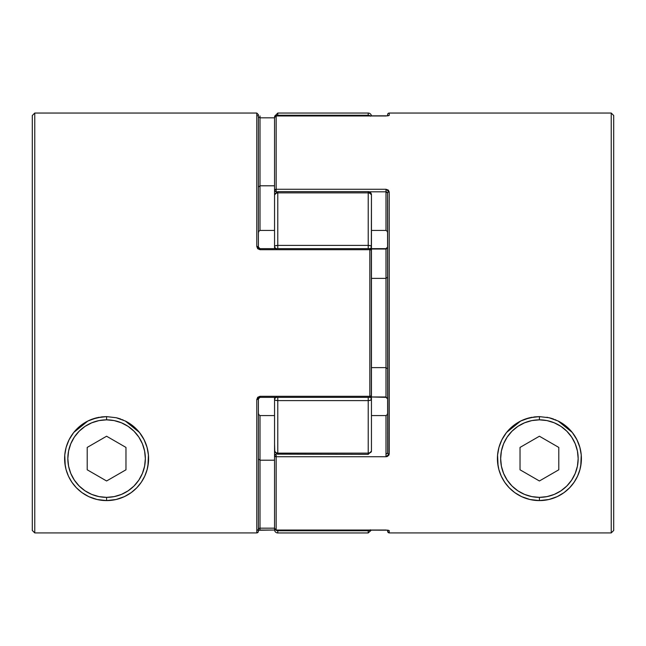 <?xml version="1.0" encoding="UTF-8"?>
<svg xmlns="http://www.w3.org/2000/svg" width="646" height="646" viewBox="0 0 646 646"><rect width="100%" height="100%" fill="white"/><g stroke="black" fill="none" stroke-linecap="round" stroke-linejoin="round"><path stroke-width="0.97" d="M368.22 113.05A3.23 3.23 0 0 1 371.434 115.949A3.23 3.23 0 0 0 368.22 113.05L277.78 113.05L368.22 113.05L368.22 115.254L368.22 113.05M371.45 202.109L371.45 194.866A3.23 2.003 180 0 0 368.22 192.863L277.78 192.863L277.78 245.391L368.22 245.391L368.22 191.636L277.78 191.636L368.22 191.636L371.45 194.866L371.385 194.276M371.385 451.724L371.45 451.134L368.22 454.364L368.22 400.609L277.78 400.609L277.78 453.137L368.22 453.137L277.78 453.137L277.78 454.364L277.78 453.137L275.495 452.547L274.55 451.134L274.55 397.347L274.55 399.414L274.792 398.461L276.545 397.12L274.792 398.461L274.55 399.414L274.55 457.723M277.78 532.95A3.23 3.23 0 0 1 274.55 529.72L274.55 528.436L274.55 529.72A3.23 3.23 0 0 0 277.78 532.95L277.78 530.746L277.78 532.95L368.22 532.95L368.22 530.746L277.78 530.746A3.23 3.198 180 0 1 275.672 529.978M275.672 116.022A3.23 3.198 0 0 1 277.78 115.254L275.495 116.191L277.78 115.254L277.78 113.05L277.78 115.254L368.22 115.254A3.23 3.198 0 0 1 370.231 115.949M371.45 275.899L371.45 246.586L370.505 245.738L368.22 245.391L368.22 248.653L368.22 245.391L370.505 245.738L371.45 246.586L371.45 194.866L371.329 249.792M371.45 389.037L371.45 443.891M275.979 248.653A3.23 2.487 180 0 1 274.55 246.586L274.792 247.539L276.545 248.88L274.792 247.539L274.55 246.586L274.55 248.653L274.55 202.109M274.55 118.444L274.55 190.295L274.55 117.564L275.026 116.433L276.165 115.973L276.165 189.27L385.985 189.27L388.303 190.077L389.215 191.935L388.981 455.059L387.261 456.52L385.985 456.73L276.165 456.73L276.165 530.027L385.985 530.027L276.165 530.051L276.165 453.936M274.55 443.891L274.792 452.297M275.987 530.213L275.495 529.809L275.987 530.213M277.417 530.729L368.22 530.746L368.22 532.95L371.434 530.051M368.583 530.729L370.505 529.809L368.6 530.729L368.22 530.051L368.22 530.746A3.23 3.198 180 0 0 370.231 530.051M277.78 530.051L277.78 530.746L277.78 530.051M276.545 530.503L277.15 530.689M277.78 454.162L368.22 454.364L371.45 451.134L370.505 452.547L368.22 453.137L368.22 454.364M274.792 399.874L275.495 400.262L274.792 399.874M274.55 455.705L276.165 456.73A1.615 1.026 180 0 1 274.55 455.705A1.615 1.51 0 0 1 276.165 454.186L275.026 454.631L274.55 455.705L274.55 528.436L274.55 451.134A3.23 2.003 0 0 0 277.78 453.137L277.78 400.609L275.495 400.262L277.78 400.609A3.23 1.195 180 0 1 274.55 399.414A3.23 2.487 -0 0 1 275.979 397.347M371.385 398.929L370.505 400.262L368.22 400.609L368.22 453.137A3.23 2.003 0 0 0 371.45 451.134L371.45 399.414A3.23 1.195 180 0 1 368.22 400.609L368.22 397.347L368.22 400.609L370.505 400.262L371.45 399.414L371.208 398.461L371.385 398.929M370.505 397.653L369.455 397.12L370.505 397.653M277.78 400.609L277.78 397.347L277.78 400.609L368.22 400.609M370.005 397.338A3.23 2.487 0 0 1 371.45 399.414L371.45 395.732L369.835 397.347L371.45 395.732L371.45 250.268A1.615 1.615 0 0 0 369.835 248.653L371.45 250.268A1.615 0.565 180 0 0 369.835 249.703L260.015 249.703L257.697 248.726L256.785 246.489L256.785 113.05L256.785 246.489A1.615 0.589 0 0 1 258.4 247.079L258.4 114.697M275.495 245.738L277.78 245.391L277.78 248.653L277.78 245.391L275.495 245.738M274.55 246.586L274.792 246.126L274.55 246.586A3.23 1.195 -0 0 1 277.78 245.391L277.78 192.863A3.23 2.003 180 0 0 274.55 194.866L274.55 246.586M370.505 248.347L369.455 248.88L370.505 248.347M371.385 247.071L371.208 247.539L371.385 247.071M274.792 193.703L274.55 194.866L275.495 193.453L277.78 192.863L277.78 191.636L277.78 192.863L368.22 192.863L368.22 245.391A3.23 1.195 0 0 1 371.45 246.586A3.23 2.487 180 0 1 370.005 248.662M368.22 245.391L277.78 245.391M371.385 194.478L371.45 194.866A3.23 3.23 0 0 0 368.22 191.636L368.22 192.863L370.505 193.453L371.385 194.478M370.013 115.787L370.505 116.191L370.013 115.787M368.583 115.271L368.22 115.949L368.22 115.254L277.78 115.254L277.78 115.949L277.78 115.254M371.45 235.378L371.45 230.42L385.985 230.42L371.45 230.42M369.455 115.497L368.85 115.311M498.066 465.952L497.573 455.067L498.938 447.412L501.877 439.773L506.504 432.521L520.692 421.014L529.744 417.744L539.41 416.613L549.068 417.744L558.12 421.014L565.961 426.077L572.291 432.489L576.926 439.756L579.866 447.347L581.247 455.018L581.222 462.431L579.955 469.529L577.564 476.142L574.116 482.239L569.635 487.754L564.079 492.583L557.24 496.621L548.947 499.495L539.41 500.593L529.857 499.495M529.873 499.495L521.605 496.637L514.765 492.607L509.177 487.746L504.712 482.255L501.272 476.183L498.865 469.529M504.712 482.255L503.985 481.149M509.177 487.746L506.981 485.283M514.765 492.607L511.979 490.395M521.605 496.637L518.181 494.836M387.6 114.665A1.615 1.615 0 0 1 389.215 113.05L389.215 115.424L385.985 115.973L276.165 115.973A1.615 1.591 180 0 0 274.55 117.564L276.165 115.949L385.985 115.973L389.215 115.424A1.615 1.599 180 0 0 388.222 115.763A1.615 1.599 0 0 1 389.215 115.424L389.215 113.05A1.615 1.615 0 0 0 387.6 114.665L387.6 115.86L387.6 114.665M385.985 530.027L389.215 530.576L389.215 532.926L611.237 532.926L611.237 113.05L611.237 532.926L613.7 530.463L613.7 115.513L613.7 530.463L611.237 532.926L389.215 532.926L389.215 530.576A1.615 1.599 180 0 1 388.222 530.237A1.615 1.599 -0 0 0 389.215 530.576L385.985 530.027L276.165 530.051L275.026 529.567L274.55 528.436A1.615 1.591 0 0 0 276.165 530.027L388.206 530.188M276.165 454.186L276.165 456.73L385.985 456.73L389.215 454.065L389.215 191.935A1.615 1.009 180 0 0 387.6 192.944L387.6 193.259M501.272 476.183L498.873 469.545L497.606 462.512L497.573 455.067L498.938 447.412L501.877 439.773L506.504 432.521L512.819 426.11L520.692 421.014L525.085 419.133L534.525 416.904L539.41 416.613L549.068 417.744L558.12 421.014L572.291 432.489L576.926 439.756L579.866 447.347L581.247 455.018L580.762 465.895M387.6 530.14L388.076 532.449L389.215 532.926L387.721 531.924L387.6 530.14M387.6 200.058L387.6 445.942M276.165 191.814L276.73 191.814L276.165 191.814A1.615 1.51 180 0 1 274.55 190.295L275.026 191.369L276.165 191.814L276.165 189.27L276.165 192.064M386.954 192.032L385.985 191.814L387.6 192.944A1.615 1.009 0 0 1 389.215 191.935L385.985 189.27L385.985 191.814L369.27 191.814L385.985 191.814L385.985 230.42L385.985 189.27L276.165 189.27L274.55 190.295A1.615 1.026 0 0 1 276.165 189.27L276.165 115.973L388.206 115.812M277.78 191.636L274.55 194.866L274.55 190.295M371.45 415.58L385.985 415.58L385.985 454.186L385.985 415.58L371.45 415.58M371.45 249.025L385.985 249.025L385.985 278.378L371.45 278.378L385.985 278.378L385.985 396.975L371.45 396.975L385.985 397.347L385.985 367.622L371.45 367.622L385.985 367.622L387.6 368.85L385.985 367.622L385.985 278.378L387.6 277.15L385.985 278.378L385.985 249.025L386.954 248.629L387.6 247.079L385.985 249.025L371.45 249.025M385.985 456.73L385.985 454.186L385.985 456.73M387.543 192.637L387.6 453.056A1.615 1.009 0 0 0 389.215 454.065A1.615 1.009 180 0 1 387.6 453.056L387.503 453.452M385.985 415.58L387.237 414.675L387.6 413.117L387.237 414.675L385.985 415.58M387.6 453.056L385.985 454.186M276.165 530.051L274.671 528.331M387.6 232.883L387.237 231.325L385.985 230.42L387.237 231.325L387.6 232.883M387.212 397.653L387.6 398.921L385.985 396.975M388.593 532.805L387.721 531.924M574.116 482.239L569.635 487.754L564.079 492.583L557.207 496.637M579.955 469.529L578.994 472.622M531.989 417.276L530.729 417.518L531.989 417.276M523.874 419.593L522.679 420.094L523.874 419.593M518.698 422.08L516.097 423.687L518.698 422.08M516.081 423.695L514.248 424.987L516.081 423.695M511.285 427.426L507.998 430.745L511.285 427.426M505.414 433.95L503.21 437.326L505.414 433.95M501.135 441.331L499.867 444.472L501.135 441.331M498.494 449.18L497.913 452.168L498.494 449.18M497.444 457.198L497.42 458.595L497.444 457.198M497.42 458.603L497.444 460.13L497.42 458.603M497.937 465.16L498.47 467.946L497.937 465.16M499.899 472.815L500.908 475.359L499.899 472.815M503.557 480.462L504.486 481.924L503.557 480.462M509.444 488.013L512.06 490.467L509.444 488.013M515.403 493.051L518.891 495.24L515.403 493.051M522.477 497.032L526.547 498.575L522.477 497.032M530.616 499.665L534.145 500.262L530.616 499.665M544.659 500.262L548.204 499.665L544.659 500.262M552.257 498.583L556.351 497.024L552.257 498.583M559.937 495.24L562.731 493.528L559.937 495.24M562.739 493.52L563.433 493.043L562.739 493.52M566.817 490.419L569.376 488.021L566.817 490.419M574.326 481.932L575.271 480.454L574.326 481.932M577.92 475.335L578.921 472.832L577.92 475.335M580.35 467.946L580.891 465.12L580.35 467.946M581.376 460.097L581.376 457.19L581.376 460.097M580.899 452.168L580.326 449.156L580.899 452.168M578.937 444.432L577.685 441.331L578.937 444.432M575.61 437.326L573.39 433.934L575.61 437.326M570.814 430.729L567.511 427.402L570.814 430.729M564.547 424.971L560.13 422.08L564.547 424.971M556.158 420.102L554.946 419.593L556.158 420.102M548.083 417.518L546.839 417.276L548.083 417.518M65.246 465.952L64.753 455.067L66.118 447.412L69.057 439.773L73.684 432.521L87.872 421.014L96.924 417.744L106.59 416.613L116.248 417.744L125.3 421.014L133.141 426.077L139.471 432.489L144.106 439.756L147.046 447.347L148.427 455.018L148.402 462.431L147.135 469.529L144.744 476.142L141.296 482.239L136.815 487.754L131.259 492.583L124.42 496.621L116.127 499.495L106.59 500.593L97.037 499.495M97.053 499.495L88.785 496.637L81.945 492.607L76.357 487.746L71.892 482.255L68.452 476.183L66.045 469.529M71.892 482.255L71.165 481.149M76.357 487.746L74.161 485.283M81.945 492.607L79.159 490.395M88.785 496.637L85.361 494.836M371.329 396.208L371.329 250.05L369.835 249.703L369.835 248.653L260.015 248.653L369.835 248.653L369.835 396.297L369.835 249.703L260.015 249.703L260.015 248.653L260.015 249.703L256.785 246.489A1.615 0.589 180 0 1 258.4 247.079L258.4 114.673L256.785 113.05L34.763 113.05L34.763 532.926L256.785 532.926L256.785 399.511L257.697 397.282L260.015 396.297L369.835 396.297A1.615 0.565 0 0 0 371.45 395.732L369.835 396.297L369.835 397.347L369.835 396.297L260.015 396.297L260.015 397.347L260.015 396.297L256.785 399.511L256.785 532.926L257.924 532.449L258.4 531.311L258.4 398.921A1.615 0.589 180 0 1 256.785 399.511A1.615 0.589 0 0 0 258.4 398.921L260.015 397.347L369.835 397.347M68.452 476.183L66.053 469.545L64.786 462.512L64.753 455.067L66.118 447.412L69.057 439.773L73.684 432.521L79.999 426.11L87.872 421.014L92.265 419.133L101.705 416.904L106.59 416.613L116.248 417.744L125.3 421.014L139.471 432.489L144.106 439.756L147.046 447.347L148.427 455.018L147.942 465.895M258.4 531.311L258.4 398.921M257.407 532.805L258.279 531.924L256.785 532.926L34.763 532.926L32.3 530.463L32.3 115.513L32.3 530.463L34.763 532.926L34.763 113.05L32.3 115.513M371.45 385.727L371.45 395.732M274.55 230.42L260.015 230.42L260.015 185.798L274.55 185.798L260.015 185.798L260.015 117.83L274.55 117.83L260.015 117.83L260.015 115.949L260.015 185.798L258.4 187.033L260.015 185.798L260.015 230.42L274.55 230.42M274.55 460.202L260.015 460.202L260.015 415.58L274.55 415.58L260.015 415.58L258.763 414.675L258.4 413.117L258.763 414.675L260.015 415.58L260.015 460.202L274.55 460.202M258.4 530.108L260.015 530.027L260.015 528.17L274.55 528.17L260.015 528.17L260.015 460.202L258.4 458.967L260.015 460.202L260.015 528.17L259.046 528.331M258.4 117.023L260.015 117.83M257.625 115.723L258.4 115.892M260.015 230.42L258.763 231.325L258.4 232.883L258.763 231.325L260.015 230.42M258.457 528.759L260.015 528.17L260.015 530.051L274.566 530.027L257.625 530.277L258.4 528.977M141.296 482.239L136.815 487.754L131.259 492.583L124.387 496.637M147.135 469.529L146.174 472.622M122.118 419.593L123.338 420.102L122.118 419.593M134.691 427.402L137.994 430.729L134.691 427.402M140.57 433.934L142.79 437.326L140.57 433.934M144.865 441.331L146.117 444.432L144.865 441.331M147.506 449.156L148.079 452.168L147.506 449.156M148.071 465.12L147.53 467.946L148.071 465.12M146.101 472.832L145.1 475.335L146.101 472.832M136.556 488.021L133.997 490.419L136.556 488.021M129.919 493.52L127.117 495.232L129.911 493.528M123.531 497.024L119.437 498.583L123.531 497.024M111.839 500.262L115.384 499.665L111.831 500.27M101.325 500.262L97.796 499.665L101.325 500.262M93.727 498.575L89.657 497.032L93.727 498.575M83.261 493.52L86.071 495.24L83.269 493.528M79.24 490.467L76.624 488.013L79.24 490.467M68.088 475.359L67.079 472.815L68.088 475.359M65.65 467.946L65.117 465.16L65.65 467.946M65.093 452.168L65.674 449.18L65.093 452.168M67.047 444.472L68.314 441.331L67.047 444.472M70.39 437.326L72.594 433.95L70.39 437.326M75.178 430.745L78.465 427.426L75.178 430.745M89.859 420.094L91.054 419.593L89.859 420.094M97.909 417.518L99.169 417.276L97.909 417.518M581.4 458.668A41.99 41.99 0 0 1 539.41 500.593L539.41 497.363A38.76 38.76 0 0 1 500.65 458.603A38.76 38.76 0 0 1 539.41 419.843L531.852 420.586L524.576 422.799L517.874 426.376L512.003 431.197L507.183 437.067L503.597 443.77L501.393 451.045L500.65 458.603L501.393 466.17L503.597 473.437L507.183 480.139L512.003 486.01L517.874 490.831L524.576 494.416L531.852 496.621L539.41 497.363L546.968 496.621L554.244 494.416L560.946 490.831L566.817 486.01L571.637 480.139L575.223 473.437L577.427 466.17L578.17 458.603L577.427 451.045L575.223 443.77L571.637 437.067L566.817 431.197L560.946 426.376L554.244 422.799L546.968 420.586L539.41 419.843L539.41 416.613L539.41 419.843A38.76 38.76 0 0 1 578.17 458.603A38.76 38.76 0 0 1 539.41 497.363L539.41 500.593A41.99 41.99 0 0 0 559.759 421.87M549.076 417.744A41.99 41.99 0 0 1 553.719 419.125M558.063 420.982A41.99 41.99 0 0 1 565.92 426.037M572.275 432.473A41.99 41.99 0 0 1 576.926 439.756M576.951 439.789A41.99 41.99 0 0 1 577.435 440.798M578.784 444.012A41.99 41.99 0 0 1 579.535 446.225M580.73 451.118A41.99 41.99 0 0 1 581.247 455.01A41.99 41.99 0 0 1 581.247 455.034M498.938 447.412A41.99 41.99 0 0 0 539.41 500.593A41.99 41.99 0 0 1 529.744 417.744M558.79 469.795L539.41 480.979L520.03 469.795L520.03 447.42L539.41 436.228L558.79 447.42L558.79 469.795L539.41 480.979L520.03 469.795L520.03 447.42L539.41 436.228L558.79 447.42L558.79 469.795M148.58 458.668A41.99 41.99 0 0 1 106.59 500.593L106.59 497.363A38.76 38.76 0 0 1 67.83 458.603A38.76 38.76 0 0 1 106.59 419.843L99.032 420.586L91.756 422.799L85.054 426.376L79.183 431.197L74.363 437.067L70.777 443.77L68.573 451.045L67.83 458.603L68.573 466.17L70.777 473.437L74.363 480.139L79.183 486.01L85.054 490.831L91.756 494.416L99.032 496.621L106.59 497.363L114.148 496.621L121.424 494.416L128.126 490.831L133.997 486.01L138.817 480.139L142.403 473.437L144.607 466.17L145.35 458.603L144.607 451.045L142.403 443.77L138.817 437.067L133.997 431.197L128.126 426.376L121.424 422.799L114.148 420.586L106.59 419.843L106.59 416.613L106.59 419.843A38.76 38.76 0 0 1 145.35 458.603A38.76 38.76 0 0 1 106.59 497.363L106.59 500.593A41.99 41.99 0 0 0 126.939 421.87M116.248 417.744A41.99 41.99 0 0 1 120.899 419.125M125.243 420.982A41.99 41.99 0 0 1 133.1 426.037M139.455 432.473A41.99 41.99 0 0 1 144.615 440.798M145.964 444.012A41.99 41.99 0 0 1 146.715 446.225M147.91 451.118A41.99 41.99 0 0 1 148.427 455.034M96.9 417.752A41.99 41.99 0 0 0 106.59 500.593A41.99 41.99 0 0 1 96.924 417.744M106.59 480.979L87.21 469.795L87.21 447.42L106.59 436.228L125.97 447.42L125.97 469.795L106.59 480.979L87.21 469.795L87.21 447.42L106.59 436.228L125.97 447.42L125.97 469.795L106.59 480.979M274.55 451.134L277.78 454.364M277.78 113.05L274.55 116.28M389.215 113.05L611.237 113.05L613.7 115.513M387.6 398.921L385.985 397.347M371.45 248.653L385.985 248.653L387.6 247.079M260.015 248.653L258.4 247.079"/></g></svg>
